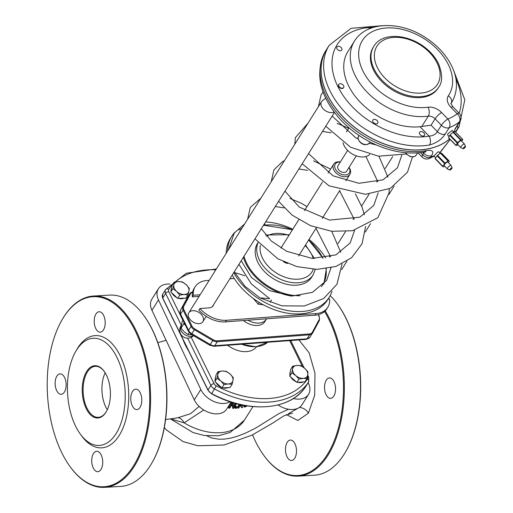 <?xml version="1.0" encoding="UTF-8"?>
<svg xmlns="http://www.w3.org/2000/svg" width="513" height="513" viewBox="0 0 513 513"><rect width="100%" height="100%" fill="white"/><g stroke="black" fill="none" stroke-linecap="round" stroke-linejoin="round"><path stroke-width="0.77" d="M258.039 242.784A31.941 21.54 32.2 0 0 259.366 259.918A31.941 21.54 32.2 0 0 286.485 281.457A31.941 21.54 32.2 0 0 313.103 274.917L311.596 277.315A31.941 21.54 -147.8 0 1 273.096 278.546A31.941 21.54 -147.8 0 1 257.52 243.316L257.93 242.655M266.638 318.797A15.967 10.767 -147.8 0 1 266.446 319.131L264.939 321.529A15.967 10.767 -147.8 0 1 243.431 320.535M206.239 316.361L202.936 321.613A8.33 5.617 -147.8 0 1 199.07 323.658A8.33 5.617 -147.8 0 1 190.541 320.009A8.33 5.617 -147.8 0 1 188.829 312.744A8.33 5.617 -147.8 0 1 192.689 310.698A8.33 5.617 -147.8 0 1 201.218 314.347A8.33 5.617 -147.8 0 1 202.936 321.613A8.33 5.617 -147.8 0 1 199.07 323.658A8.33 5.617 -147.8 0 1 190.541 320.009A8.33 5.617 -147.8 0 1 188.829 312.744L321.542 101.67A8.33 5.617 32.2 0 0 323.254 108.936A8.33 5.617 32.2 0 0 331.783 112.584A8.33 5.617 32.2 0 0 334.053 111.975M461.796 141.306L462.739 139.427L460.975 139.78L453.447 132.008L453.017 132.29L449.734 135.355L448.497 137.779L456.019 145.474M453.017 132.29L460.546 140.055L460.975 139.78M460.546 140.055L457.647 142.672L450.119 134.9M449.734 135.355L457.263 143.127L457.647 142.672M457.263 143.127L456.057 145.378L448.529 137.612M458.205 144.942L456.057 145.378M460.725 147.539L457.551 144.268A2.552 0.641 -44.1 0 1 457.788 143.396A2.552 0.641 -44.1 0 1 459.686 141.37A2.552 0.641 -44.1 0 1 461.219 140.709L464.393 143.986A2.552 0.641 135.9 0 0 462.861 144.647A2.552 0.641 135.9 0 0 460.963 146.673A2.552 0.641 135.9 0 0 460.725 147.539A2.552 0.641 135.9 0 0 460.777 147.577L463.22 148.725A1.597 0.404 -44.1 0 1 464.053 147.302A1.597 0.404 -44.1 0 1 465.503 146.513A1.597 0.404 -44.1 0 1 465.336 147.026A1.597 0.404 -44.1 0 1 464.201 148.244A1.597 0.404 -44.1 0 1 463.22 148.725M444.72 166.186L443.674 166.892L442.648 166.488L445.053 163.134L448.285 160.729L449.305 161.133L448.362 162.602M445.053 163.134L437.518 155.368L437.076 155.824L444.611 163.589M442.745 166.218L435.216 158.446L437.076 155.824M437.518 155.368L440.391 153.137L447.92 160.902M448.285 160.729L440.75 152.964L440.391 153.137M440.75 152.964L441.757 153.355L449.292 161.127M435.216 158.446L442.642 166.475M455.217 131.738L453.447 132.008M450.985 165.308L447.811 162.031A2.552 0.641 135.9 0 0 446.278 162.692A2.552 0.641 135.9 0 0 444.38 164.718A2.552 0.641 135.9 0 0 444.143 165.59L447.317 168.867A2.552 0.641 -44.1 0 1 447.554 167.995A2.552 0.641 -44.1 0 1 449.459 165.968A2.552 0.641 -44.1 0 1 450.985 165.308A2.552 0.641 -44.1 0 1 451.023 165.359L452.094 167.834A1.597 0.404 135.9 0 0 450.645 168.63A1.597 0.404 135.9 0 0 449.811 170.053A1.597 0.404 135.9 0 0 450.792 169.572A1.597 0.404 135.9 0 0 451.927 168.347A1.597 0.404 135.9 0 0 452.094 167.834M373.759 46.439L373.182 47.356A38.328 25.842 32.2 0 0 381.069 80.778A38.328 25.842 32.2 0 0 420.307 97.579A38.328 25.842 32.2 0 0 438.076 88.159L438.653 87.242C442.7 82.086 442.616 74.161 438.403 63.477C424.514 36.134 384.397 27.785 373.759 46.439A38.328 25.842 32.2 0 0 381.646 79.861A38.328 25.842 32.2 0 0 420.884 96.656A38.328 25.842 32.2 0 0 438.653 87.242M287.607 263.49A9.58 6.464 -147.8 0 1 283.497 261.707M256.596 346.737A22.36 15.076 -147.8 0 1 227.637 345.255M424.309 152.034L422.75 154.913A6.387 1.61 135.9 0 0 422.161 157.087A6.387 6.387 0 0 0 429.118 158.575A6.387 4.232 -111.8 0 0 430.587 157.299A6.387 4.309 -147.8 0 1 422.75 154.913L420.5 152.592M424.097 152.072A6.387 3.777 -99.8 0 0 424.104 152.072A6.387 3.777 -99.8 0 0 425.97 150.687A76.655 51.691 -147.8 0 1 343.915 120.427A76.655 51.691 -147.8 0 1 325.62 50.999C314.328 72.872 319.336 95.822 340.651 119.85C353.739 133.611 369.315 143.345 387.398 149.065C400.32 152.989 412.561 153.99 424.104 152.072L425.944 151.906L425.13 151.624M435.684 157.786L434.101 156.151L434.184 155.689A76.655 51.691 -147.8 0 1 430.587 157.299L431.593 155.702C434.21 151.252 432.337 149.584 425.97 150.687M450.125 139.459L440.744 151.598A6.387 4.579 52.6 0 1 439.942 152.483L439.942 152.483A6.387 6.387 0 0 0 441.462 150.816L441.462 150.816A6.387 4.309 -147.8 0 1 440.744 151.598A76.655 51.691 -147.8 0 1 439.481 152.528M457.391 125.48A6.387 4.707 37.3 0 1 457.205 129.481A76.655 51.691 32.2 0 0 458.975 126.929L464.81 99.791L453.498 70.14M382.736 25.65L351.11 28.305L329.186 45.324A76.655 51.691 32.2 0 0 347.481 114.758A76.655 51.691 32.2 0 0 429.535 145.012C436.422 143.082 441.648 139.427 445.201 134.06L449.221 127.673A6.387 4.232 -111.8 0 0 447.887 119.016A6.387 1.61 135.9 0 0 441.379 125.281A6.387 4.309 32.2 0 0 449.221 127.673A76.655 51.691 32.2 0 0 459.372 121.966A6.387 4.309 32.2 0 0 460.09 121.183A6.387 6.387 0 0 0 459.27 113.335A6.387 1.61 135.9 0 0 457.198 113.79A6.387 4.579 52.6 0 1 459.372 121.966L455.358 128.359L453.864 131.918M455.223 131.681L457.205 129.481M429.535 145.012A6.387 3.777 -99.8 0 0 429.092 136.112A70.268 47.382 -147.8 0 1 338.279 87.377A70.268 47.382 -147.8 0 1 373.637 27.298M431.08 125.191L437.365 131.674C435.659 134.393 432.901 135.874 429.092 136.112L420 126.737L431.08 125.191L435.095 118.798L441.379 125.281L437.365 131.674A6.387 4.309 32.2 0 0 445.201 134.06M460.09 121.183L456.076 127.57A6.387 4.309 32.2 0 1 456.07 127.577L455.268 129.052L455.409 128.314M420 126.737A57.488 38.764 -147.8 0 1 360.306 102.247A57.488 38.764 -147.8 0 1 347.923 51.531L354.451 41.149A57.488 38.764 32.2 0 0 367.565 92.622A57.488 38.764 32.2 0 0 428.304 116.137A6.387 3.687 -98.1 0 0 428.015 107.217A51.101 34.461 -147.8 0 1 359.459 61.316A51.101 34.461 -147.8 0 1 411.349 32.223A51.101 34.461 -147.8 0 1 448.317 95.828A6.387 4.713 34.7 0 1 451.139 103.331A57.488 38.764 32.2 0 0 451.786 102.35C458.776 89.871 457.917 76.225 449.208 61.419C443.258 51.698 435.005 43.534 424.456 36.917C399.447 20.834 366.391 21.437 354.451 41.149M458.975 126.929L456.461 130.924A76.655 51.691 -147.8 0 1 455.666 132.13A76.655 51.691 -147.8 0 0 456.41 131.001L455.685 132.155M449.587 138.901A76.655 51.691 -147.8 0 1 357.625 129.52A76.655 51.691 -147.8 0 1 326.678 49.319L329.186 45.324M449.125 136.496L447.599 134.925L447.875 133.81L452.19 130.475L453.633 131.969M238.949 264.336L251.338 283.901L269.62 298.662L259.982 297.899L245.047 286.363L234.249 271.807M264.676 223.411L264.836 225.002M434.184 155.689L437.762 152.053L438.782 151.803L440.212 153.272M449.811 170.053L447.368 168.899A2.552 0.641 -44.1 0 1 447.317 168.867M451.325 168.687L450.465 169.361L451.325 168.687M340.157 83.728A2.873 1.937 32.2 0 0 338.824 84.44A2.873 1.937 32.2 0 0 340.222 87.608A2.873 1.937 32.2 0 0 343.691 87.499A2.873 1.937 32.2 0 0 343.094 84.991A2.873 1.937 32.2 0 0 340.157 83.728M343.575 87.652A2.873 1.937 -147.8 0 1 343.486 87.819A2.873 1.937 -147.8 0 1 340.023 87.928A2.873 1.937 -147.8 0 1 338.618 84.754A2.873 1.937 -147.8 0 1 338.734 84.607M325.659 98.22L322.485 100.644A8.33 5.617 32.2 0 0 321.542 101.67M449.606 138.92A76.655 51.691 -147.8 0 1 357.632 129.642A76.655 51.691 -147.8 0 1 326.627 49.402A76.655 51.691 -147.8 0 1 326.653 49.357M465.503 146.513L464.432 144.038A2.552 0.641 135.9 0 0 464.393 143.986M464.733 147.366L463.874 148.039L464.733 147.366M420.929 131.584A2.873 1.937 -147.8 0 1 423.873 132.841A2.873 1.937 -147.8 0 1 424.469 135.349A2.873 1.937 -147.8 0 1 421 135.458A2.873 1.937 -147.8 0 1 419.602 132.29A2.873 1.937 -147.8 0 1 420.929 131.584M338.227 46.285A2.873 1.937 -147.8 0 1 341.171 47.549A2.873 1.937 -147.8 0 1 341.761 50.056A2.873 1.937 -147.8 0 1 338.298 50.165A2.873 1.937 -147.8 0 1 336.894 46.991A2.873 1.937 -147.8 0 1 338.227 46.285M368.603 29.138A2.873 1.937 -147.8 0 1 368.712 28.92A2.873 1.937 -147.8 0 1 370.046 28.215A2.873 1.937 -147.8 0 1 370.758 28.253M374.208 119.382A2.873 1.937 -147.8 0 1 377.151 120.638A2.873 1.937 -147.8 0 1 377.748 123.146A2.873 1.937 -147.8 0 1 374.278 123.261A2.873 1.937 -147.8 0 1 372.88 120.087A2.873 1.937 -147.8 0 1 374.208 119.382M266.446 319.131A15.967 10.767 -147.8 0 1 247.939 320.195M200.141 294.757L193.356 295.264A25.554 17.23 -147.8 0 1 195.126 286.793A25.554 17.23 -147.8 0 1 206.97 280.515L209.195 280.348M229.85 278.803L234.249 278.476M328.121 299.041L329.577 298.932A25.554 17.23 -147.8 0 1 327.794 307.313A25.554 17.23 -147.8 0 1 315.95 313.59L226.541 320.272A25.554 17.23 -147.8 0 1 199.884 308.537L209.189 307.838A8.529 5.752 32.2 0 0 213.145 305.748A8.529 5.752 32.2 0 0 213.632 304.594M263.349 304.805L258.263 304.222L253.249 298.412M193.356 295.264L192.349 296.86A25.554 17.23 -147.8 0 1 194.119 288.389L195.126 286.793M199.134 296.354L192.349 296.86M199.884 308.537L198.884 310.134A25.554 17.23 -147.8 0 0 225.534 321.869L314.95 315.187A25.554 17.23 -147.8 0 0 326.794 308.909L327.794 307.313M259.616 302.67L258.95 302.26M271.383 299.951L270.364 302.234M259.264 302.625L258.263 304.222M340.388 161.922A9.58 6.464 32.2 0 0 338.138 161.813A9.58 6.464 32.2 0 0 333.694 164.166A9.58 6.464 32.2 0 0 335.662 172.522A9.58 6.464 32.2 0 0 345.473 176.722A9.58 6.464 32.2 0 0 349.917 174.369A9.58 6.464 32.2 0 0 349.039 167.36M348.981 167.45A8.304 5.598 -147.8 0 1 345.486 174.927A8.304 5.598 -147.8 0 1 335.124 168.444A8.304 5.598 -147.8 0 1 340.331 162.012M356.266 155.869L346.634 171.188A5.111 3.444 -147.8 0 1 340.472 171.387A5.111 3.444 -147.8 0 1 337.984 165.75L347.615 150.424M265.612 221.924A57.488 38.764 -147.8 0 1 292.776 229.247M308.999 239.443A57.488 38.764 -147.8 0 1 325.678 257.872M330.673 267.901A57.488 38.764 -147.8 0 1 330.891 268.491M332.001 291.307A57.488 38.764 -147.8 0 1 329.211 297.303A57.488 38.764 -147.8 0 1 282.695 309.454A57.488 38.764 -147.8 0 1 233.716 272.659M227.682 250.953A57.488 38.764 -147.8 0 1 231.87 236.102A57.488 38.764 -147.8 0 1 234.8 232.274M329.211 297.303L327.704 299.701A57.488 38.764 -147.8 0 1 281.188 311.853A57.488 38.764 -147.8 0 1 232.209 275.051M226.175 253.345A57.488 38.764 -147.8 0 1 230.369 238.5L231.87 236.102M239.02 229.92A57.488 38.764 -147.8 0 1 241.931 228.285M369.636 154.516A15.967 10.767 -147.8 0 1 354.611 155.208A15.967 10.767 -147.8 0 1 342.992 142.704M278.046 404.943A19.161 12.921 32.2 0 0 302.003 404.763L308.531 394.382A19.161 12.921 32.2 0 0 308.454 383.243L308.185 382.666M293.359 398.511A19.161 12.921 32.2 0 0 308.531 394.382M170.021 284.074A19.161 12.921 32.2 0 0 158.395 288.774L151.867 299.156A19.161 12.921 32.2 0 0 151.944 310.294L194.286 399.864A19.161 12.921 32.2 0 0 210.529 413.01A19.161 12.921 32.2 0 0 226.656 409.124L231.1 402.057M158.395 288.774A19.161 12.921 32.2 0 0 158.472 299.913L200.814 389.482A19.161 12.921 32.2 0 0 230.093 401.73M244.335 405.405L243.887 406.905L245.208 406.944L247.208 405.892M246.907 405.668L245.554 406.392L244.688 406.29L245.047 405.373M243.348 405.802L243.399 405.232M235.916 403.487L233.492 407.335L233.146 403.359A52.377 35.32 -147.8 0 1 231.825 403.256L228.76 408.124A52.377 35.32 32.2 0 0 229.632 408.201L232.274 404L232.684 408.348A52.377 35.32 32.2 0 0 233.697 408.361L236.64 403.68M228.76 408.124L228.285 407.117L229.048 405.898M231.825 403.256L231.344 402.243A51.101 34.461 32.2 0 0 231.825 402.288M229.452 405.251L231.344 402.243M233.146 403.359L232.78 402.583M232.684 408.348L231.953 404.513M233.364 405.789L234.98 403.224M228.176 406.706L229.266 405.591L229.664 404.347M240.09 404.526L237.788 408.181A52.377 35.32 32.2 0 0 238.648 408.098L239.866 406.161A52.377 35.32 32.2 0 0 240.841 406.046L241.61 407.681A52.377 35.32 32.2 0 0 242.675 407.476L241.796 405.751L242.963 405.142M242.405 405.033L240.956 405.533A52.377 35.32 -147.8 0 1 240.206 405.623L240.796 404.686M237.788 408.181L237.32 407.187L239.135 404.308M242.675 407.476L241.828 405.738M241.61 407.681L240.841 406.046M235.23 408.335A52.377 35.32 32.2 0 0 236.288 408.29L236.871 407.36L236.403 406.36A51.101 34.461 32.2 0 1 235.339 406.405L235.813 407.405L235.23 408.335L234.755 407.341L235.339 406.405M236.871 407.36A52.377 35.32 -147.8 0 1 235.813 407.405M170.496 418.865L184.141 422.853L203.77 410.002M252.947 406.604L244.464 420.089A51.101 34.461 -147.8 0 1 184.141 422.853A12.774 6.624 78.1 0 0 177.831 417.768L173.548 418.461M199.134 406.431L190.586 413.696L177.831 417.768M152.181 462.47A95.181 51.05 -93.3 0 0 152.329 462.213A95.181 51.05 -93.3 0 0 143.826 315.489A95.181 51.05 -93.3 0 0 143.653 315.251M299.073 407.649L288.466 413.67M297.771 354.9L300.836 361.12M252.531 434.864A95.181 51.05 -93.3 0 0 264.08 455.736A95.181 51.05 -93.3 0 0 333.591 442.341A95.181 51.05 -93.3 0 0 324.549 311.526M326.281 380.184A10.222 5.483 -93.3 0 0 325.043 391.682A10.222 5.483 -93.3 0 0 330.635 398.345A10.222 5.483 -93.3 0 0 335.521 387.828A10.222 5.483 -93.3 0 0 329.455 377.94A10.222 5.483 -93.3 0 0 326.281 380.184M287.222 442.302A10.222 5.483 -93.3 0 0 285.985 453.8A10.222 5.483 -93.3 0 0 291.576 460.469A10.222 5.483 -93.3 0 0 296.463 449.946A10.222 5.483 -93.3 0 0 290.396 440.064A10.222 5.483 -93.3 0 0 287.222 442.302M188.521 350.712A57.488 38.764 -147.8 0 1 185.026 344.383A57.488 38.764 -147.8 0 1 183.038 339.574M105.171 372.816A25.554 13.704 -93.3 0 0 107.313 409.733M325.223 310.891A95.816 51.396 86.7 0 1 328.044 455.108A95.816 51.396 86.7 0 1 298.303 476.128A95.816 51.396 86.7 0 1 264.432 456.211A95.816 51.396 86.7 0 1 264.253 455.974M298.303 476.128L314.45 475.192A95.816 51.396 -93.3 0 0 344.191 454.172A95.816 51.396 -93.3 0 0 345.794 451.498A95.816 51.396 -93.3 0 0 337.233 303.792A95.816 51.396 -93.3 0 0 330.186 295.616M337.413 304.029A95.181 51.05 86.7 0 1 337.586 304.267A95.181 51.05 86.7 0 1 346.083 450.991A95.181 51.05 86.7 0 1 345.935 451.241M106.608 375.478A26.189 14.05 -93.3 0 0 104.056 371.149A26.189 14.05 -93.3 0 0 85.043 374.561A26.189 14.05 -93.3 0 0 87.114 410.323A26.189 14.05 -93.3 0 0 106.396 411.522A26.189 14.05 -93.3 0 0 106.608 375.478M106.537 411.259A25.554 13.704 86.7 0 1 98.329 417.325A25.554 13.704 86.7 0 1 83.17 392.612A25.554 13.704 86.7 0 1 95.373 366.308A25.554 13.704 86.7 0 1 104.229 371.386M117.4 358.305A53.66 28.779 86.7 0 1 118.426 429.394A53.66 28.779 86.7 0 1 80.445 434.267A53.66 28.779 86.7 0 1 75.655 351.546A53.66 28.779 86.7 0 1 117.4 358.305M93.462 296.039L109.609 295.103A95.816 51.396 86.7 0 1 143.48 315.014A95.816 51.396 86.7 0 1 152.034 462.726A95.816 51.396 86.7 0 1 150.431 465.4A95.816 51.396 86.7 0 1 120.69 486.414L104.543 487.35A95.816 51.396 -93.3 0 0 134.284 466.336A95.816 51.396 -93.3 0 0 145.904 358.549A95.816 51.396 -93.3 0 0 93.462 296.039A95.816 51.396 -93.3 0 0 63.721 317.053A95.816 51.396 -93.3 0 0 62.118 319.727A95.816 51.396 -93.3 0 0 61.97 319.984M70.499 467.196A95.816 51.396 -93.3 0 0 70.672 467.439A95.816 51.396 -93.3 0 0 104.543 487.35M63.42 317.579A95.181 51.05 86.7 0 1 132.995 326.563A95.181 51.05 86.7 0 1 138.959 455.589A95.181 51.05 86.7 0 1 70.326 466.965A95.181 51.05 86.7 0 1 61.823 320.24A95.181 51.05 86.7 0 1 63.42 317.579M80.445 434.267L81.843 436.159A56.212 30.152 -93.3 0 0 121.626 431.055A56.212 30.152 -93.3 0 0 120.561 356.586A56.212 30.152 -93.3 0 0 76.822 349.507L75.655 351.546M95.937 314.001A10.222 5.483 -93.3 0 0 94.693 325.499A10.222 5.483 -93.3 0 0 100.291 332.161A10.222 5.483 -93.3 0 0 105.171 321.645A10.222 5.483 -93.3 0 0 99.105 311.757A10.222 5.483 -93.3 0 0 95.937 314.001M56.879 376.119A10.222 5.483 -93.3 0 0 55.635 387.616A10.222 5.483 -93.3 0 0 61.233 394.285A10.222 5.483 -93.3 0 0 66.113 383.762A10.222 5.483 -93.3 0 0 60.047 373.874A10.222 5.483 -93.3 0 0 56.879 376.119M93.469 453.53A10.222 5.483 -93.3 0 0 92.225 465.022A10.222 5.483 -93.3 0 0 97.823 471.691A10.222 5.483 -93.3 0 0 102.703 461.174A10.222 5.483 -93.3 0 0 96.636 451.286A10.222 5.483 -93.3 0 0 93.469 453.53M132.527 391.406A10.222 5.483 -93.3 0 0 131.283 402.904A10.222 5.483 -93.3 0 0 136.881 409.573A10.222 5.483 -93.3 0 0 141.761 399.05A10.222 5.483 -93.3 0 0 135.695 389.162A10.222 5.483 -93.3 0 0 132.527 391.406M292.57 369.065L292.731 366.16L297.046 365.423A8.304 5.598 32.2 0 0 292.57 369.065A8.304 5.598 32.2 0 0 295.7 375.529L291.833 372.893L292.57 369.065M300.778 365.622L304.639 368.251A8.304 5.598 32.2 0 0 297.046 365.423L300.778 365.622M307.922 371.816L307.768 374.721A8.304 5.598 32.2 0 0 304.639 368.251L307.922 371.816M303.292 378.357L298.983 379.088L295.7 375.529A8.304 5.598 32.2 0 0 303.292 378.357A8.304 5.598 32.2 0 0 307.768 374.721L307.024 378.549L303.292 378.357M307.024 378.549L304.959 381.839L296.912 382.377L298.983 379.088M296.912 382.377L289.762 376.183L291.833 372.893M289.762 376.183L290.659 369.45L292.731 366.16M302.959 381.973A8.304 5.598 -147.8 0 1 297.88 382.313M296.155 381.723A8.304 5.598 -147.8 0 1 290.8 377.081M289.948 374.791A8.304 5.598 -147.8 0 1 290.326 371.97M173.824 284.92L174.189 282.099L178.582 281.547A8.304 5.598 32.2 0 0 173.824 284.92A8.304 5.598 32.2 0 0 176.613 291.403L172.875 288.672L173.824 284.92M182.397 281.919L186.136 284.644A8.304 5.598 32.2 0 0 178.582 281.547L182.397 281.919M189.291 288.306L188.925 291.127A8.304 5.598 32.2 0 0 186.136 284.644L189.291 288.306M184.161 294.507L179.768 295.058L176.613 291.403A8.304 5.598 32.2 0 0 184.161 294.507A8.304 5.598 32.2 0 0 188.925 291.127L187.976 294.879L184.161 294.507M187.976 294.879L185.905 298.168L177.697 298.348L179.768 295.058M177.697 298.348L170.803 291.961L172.875 288.672M170.803 291.961L172.118 285.388L174.189 282.099M183.955 298.207A8.304 5.598 -147.8 0 1 178.646 298.329M176.985 297.687A8.304 5.598 -147.8 0 1 171.849 292.923M171.098 290.499A8.304 5.598 -147.8 0 1 171.605 287.966M217.839 374.484L218.121 371.63L222.488 371.002A8.304 5.598 32.2 0 0 217.839 374.484A8.304 5.598 32.2 0 0 220.763 380.96L216.973 378.267L217.839 374.484M226.271 371.309L230.061 374.003A8.304 5.598 32.2 0 0 222.488 371.002L226.271 371.309M233.268 377.619L232.979 380.473A8.304 5.598 32.2 0 0 230.061 374.003L233.268 377.619M228.33 383.955L223.969 384.583L220.763 380.96A8.304 5.598 32.2 0 0 228.33 383.955A8.304 5.598 32.2 0 0 232.979 380.473L232.113 384.256L228.33 383.955M232.113 384.256L230.042 387.546L221.898 387.873L223.969 384.583M221.898 387.873L214.902 381.557L216.973 378.267M214.902 381.557L216.056 374.92L218.121 371.63M228.073 387.623A8.304 5.598 -147.8 0 1 222.854 387.834M221.167 387.212A8.304 5.598 -147.8 0 1 215.941 382.493M215.152 380.127A8.304 5.598 -147.8 0 1 215.614 377.472M182.981 320.259L182.147 321.58L180.999 328.217L184.205 331.84L187.989 334.534L192.074 334.822M185.296 324.953L183.68 323.953L184.064 322.453M183.68 323.953L180.999 328.217M189.226 332.565L187.989 334.534M363.813 138.497A6.387 4.309 32.2 0 0 365.583 139.536M243.374 257.295A45.99 31.011 32.2 0 0 245.862 263.586A45.99 31.011 32.2 0 0 291.64 296.065M266.696 224.931A45.99 31.011 32.2 0 0 263.49 225.303M300.176 295.693A45.356 30.581 -147.8 0 1 246.644 263.15A45.356 30.581 -147.8 0 1 244.008 256.288M263.355 225.515A45.356 30.581 -147.8 0 1 292.359 229.907M308.582 240.11A45.356 30.581 -147.8 0 1 322.85 258.27M326.018 268.748A45.356 30.581 -147.8 0 1 321.375 286.639M241.193 344.242L256.083 346.775L267.671 342.261A29.85 20.129 -147.8 0 1 241.649 344.204M211.6 393.618L211.683 393.618A6.387 4.309 -147.8 0 1 208.034 390.021L208.227 390.387M305.799 386.456A6.387 4.309 -147.8 0 1 305.754 386.52L305.71 386.597A0.641 0.475 -146.3 0 0 305.71 386.59A85.132 57.411 -147.8 0 1 211.683 393.618L216.249 385.834A3.835 2.584 -147.8 0 1 214.062 383.673A2.552 1.27 153.8 0 0 210.92 385.43L208.034 390.021L162.749 298.034A6.387 4.309 -147.8 0 1 162.679 294.238A6.387 4.309 -147.8 0 1 162.724 294.173L165.526 289.71M308.64 381.928L305.754 386.52A6.387 4.309 -147.8 0 1 305.71 386.59L308.602 381.999A6.387 4.309 32.2 0 0 308.64 381.928L308.73 377.164L307.71 375.093M162.929 298.393L162.749 298.034L165.635 293.442L181.301 325.261M165.616 289.576A6.387 4.309 32.2 0 0 165.571 289.646A6.387 4.309 32.2 0 0 165.635 293.442A2.552 1.27 153.8 0 1 168.777 291.685A3.835 2.584 -147.8 0 1 168.764 289.37A2.552 1.885 -146.3 0 0 165.635 289.544A2.552 1.885 -146.3 0 0 165.616 289.576M187.636 338.138L210.92 385.43A6.387 4.309 32.2 0 0 214.569 389.027A85.132 57.411 32.2 0 0 308.602 381.999A2.552 1.885 33.7 0 0 307.46 379.011A82.58 55.686 -147.8 0 1 216.249 385.834M217.281 341.722A0.641 0.346 -94.3 0 0 217.288 340.824A5.752 3.88 -147.8 0 1 213.248 339.766L212.792 340.549A6.387 4.309 32.2 0 0 217.281 341.722L309.512 334.829A6.387 4.309 32.2 0 0 312.475 333.258A6.387 4.309 32.2 0 0 312.571 333.091A0.641 0.468 28.3 0 0 312.276 332.366A5.752 3.88 -147.8 0 1 309.519 333.931A0.641 0.346 85.7 0 1 309.512 334.829L307.005 338.817L214.774 345.717L217.281 341.722M213.248 339.766L194.837 328.961L194.382 329.744L212.792 340.549L209.804 345.23L213.985 346.275A2.552 1.392 85.7 0 0 214.774 345.717A6.387 4.309 -147.8 0 1 210.279 344.544L191.875 333.739L191.394 334.418L209.804 345.23M194.837 328.961A5.752 3.88 -147.8 0 1 191.875 325.909L191.086 326.345A6.387 4.309 32.2 0 0 194.382 329.744L191.875 333.739A6.387 4.309 -147.8 0 1 188.579 330.34A2.552 1.27 153.8 0 0 188.418 331.308L191.394 334.418M191.875 325.909L183.872 309.647L183.083 310.089L191.086 326.345L188.579 330.34L180.576 314.078A2.552 1.27 153.8 0 0 180.416 315.046L188.418 331.308M183.872 309.647A5.752 3.88 -147.8 0 1 183.718 306.376A0.641 0.468 -151.7 0 0 182.917 306.453A6.387 4.309 32.2 0 0 183.083 310.089L180.576 314.078A6.387 4.309 -147.8 0 1 180.409 310.448A2.552 1.885 -151.7 0 0 180.364 310.532A2.552 1.885 -151.7 0 0 180.262 310.769M183.718 306.376L190.56 293.686A0.641 0.468 -151.7 0 0 189.759 293.763L180.409 310.448L187.251 297.758A2.552 1.885 -151.7 0 0 187.2 297.835A2.552 1.885 -151.7 0 0 187.162 297.918M192.606 292.044A6.387 4.309 32.2 0 0 189.855 293.596A6.387 4.309 32.2 0 0 189.759 293.763L187.251 297.758A6.387 4.309 -147.8 0 1 187.348 297.585A6.387 4.309 -147.8 0 1 187.457 297.425M190.56 293.686A5.752 3.88 -147.8 0 1 192.561 292.243M318.124 314.7L319.246 316.765M318.964 316.406A5.752 3.88 -147.8 0 1 319.112 319.67A0.641 0.468 28.3 0 1 319.413 320.394L312.597 333.046M319.112 319.67L312.276 332.366M309.519 333.931L217.288 340.824M310.064 337.079A6.387 4.309 -147.8 0 1 309.961 337.253A6.387 4.309 -147.8 0 1 307.005 338.817A2.552 1.392 -94.3 0 1 306.216 339.382L213.985 346.275M455.134 131.649L462.668 139.421M437.114 63.009A35.769 24.124 -147.8 0 1 404.122 90.461A35.769 24.124 -147.8 0 1 380.396 42.258A35.769 24.124 -147.8 0 1 437.114 63.009M313.238 269.287A29.382 19.815 -147.8 0 1 289.479 278.482A29.382 19.815 -147.8 0 1 262.509 258.161A29.382 19.815 -147.8 0 1 260.354 245.355M266.638 236.281A29.382 19.815 -147.8 0 1 288.928 235.364M305.152 245.567A29.382 19.815 -147.8 0 1 313.219 258.488M214.062 383.673L191.24 337.323M182.904 320.381L168.777 291.685M168.764 289.37A82.58 55.686 -147.8 0 1 172.785 284.33M175.324 281.887A82.58 55.686 -147.8 0 1 215.819 269.819M234.742 272.711A82.58 55.686 -147.8 0 1 244.733 275.789M307.434 376.677L307.441 376.696A2.552 1.27 -26.2 0 1 308.73 377.164M289.685 340.613L302.497 366.641M307.441 376.696A3.835 2.584 -147.8 0 1 307.46 379.011M431.593 155.702A6.387 4.309 -147.8 0 1 423.757 153.316L422.763 152.29M442.533 149.11A6.387 4.309 -147.8 0 1 442.469 149.219A6.387 4.309 -147.8 0 1 442.462 149.225A6.387 4.309 -147.8 0 1 441.751 150.001M455.358 128.359A6.387 4.309 32.2 0 0 456.07 127.577M455.961 79.06A70.268 47.382 -147.8 0 1 459.148 113.206M448.317 95.828A12.774 8.612 32.2 0 0 450.991 107.39L457.198 113.79A70.268 47.382 -147.8 0 1 447.887 119.016L441.603 112.539A12.774 8.612 32.2 0 0 428.015 107.217M451.068 103.44L451.126 103.325C450.433 102.747 451.081 103.953 453.069 106.935A6.387 1.61 135.9 0 0 450.991 107.39M421.904 126.313L428.304 116.137A6.387 4.309 -147.8 0 1 435.095 118.798A6.387 1.61 135.9 0 1 441.603 112.539M226.541 320.272L225.534 321.869M315.95 313.59L314.95 315.187M151.944 310.294L158.472 299.913M245.554 406.392L245.156 405.552M240.956 405.533L240.655 404.904M286.318 414.568L297.803 420.48L308.364 413.228A7.663 5.22 32.9 0 0 299.214 407.559M308.364 413.228L314.687 395.305L314.956 373.169L309.185 352.899L298.932 339.927M288.537 409.246L278.88 413.638L255.41 428.233L245.246 433.241L237.262 436.3L230.831 438.083L224.681 439.083L219.025 439.224L211.798 438.012L206.822 435.832M194.286 399.864L200.814 389.482M193.337 335.56A7.984 5.386 -147.8 0 1 180.942 330.423A7.984 5.386 -147.8 0 1 180.961 325.909A7.984 7.984 0 0 0 193.51 335.662M405.456 152.688L406.585 154.24L410.201 156.548L413.042 156.92L414.684 156.478L416.139 155.189A6.387 4.309 -147.8 0 1 411.131 156.58A6.387 4.309 -147.8 0 1 405.68 152.714M358.606 136.189C358.67 137.978 356.375 136.343 359.863 142.037C363.262 145.25 366.449 145.564 369.418 142.986A6.387 4.309 -147.8 0 1 361.793 143.281A6.387 4.309 -147.8 0 1 358.542 136.291A6.387 4.309 -147.8 0 1 358.606 136.189L359.055 135.47M323.902 284.08L326.345 268.703M323.107 258.238L308.672 239.962M292.448 229.76L263.56 225.188M216.371 268.947L186.309 273.243L165.635 289.544L162.679 294.238L162.711 298.277L207.989 390.265L211.548 393.785C247.856 413.702 290.711 410.567 305.71 386.597M193.016 291.884L189.855 293.596L187.2 297.835L180.364 310.532L180.416 315.046M318.361 314.642L319.285 316.521L319.426 320.375L309.961 337.253L306.216 339.382M455.211 131.661L462.739 139.427M448.497 137.779L456.031 145.545M441.776 153.368L449.305 161.133M435.12 158.722L442.648 166.488M313.103 274.917L315.296 269.363M314.405 258.546L305.543 244.945M289.319 234.742L265.548 234.98M304.138 367.834L290.704 340.542M441.462 150.816L450.151 139.485M434.165 156.215L429.118 158.575M418.031 152.823L422.161 157.087M453.069 106.935L459.27 113.335M451.786 102.35L451.113 103.421M259.982 297.899L281.861 305.825L304.267 305.998L323.658 298.54L336.99 284.215L342.049 263.964M340.741 252.306L331.751 231.299M307.011 206.604L301.028 203.122L289.96 198.422M260.854 198.191L250.331 207.38L247.593 219.288M254.974 238.84L277.738 258.744L296.758 266.58L316.931 269.383L335.951 266.439L351.623 257.699L362.024 243.771L365.654 226.425M364.339 214.774L362.249 207.63L355.362 193.773M330.609 169.072L313.565 160.89M284.452 160.659L282.548 161.576L273.891 169.925L271.191 181.756M278.578 201.308L292.141 215.146L310.589 225.701L331.635 231.286L352.521 230.735L377.85 217.698L389.066 192.837L389.258 188.887M387.943 177.235L378.96 156.234M348.699 128.301L337.169 123.357M308.056 123.114L295.443 137.58L294.789 144.217M302.176 163.769L329.038 185.828L365.468 194.292L390.342 188.342L407.463 172.188L412.49 156.946M323.036 91.981L321.035 94.95L318.393 106.678M325.781 126.23L350.584 147.244L378.575 156.189L406.347 153.971M228.708 249.318L234.229 233.049L244.669 223.931M401.782 155.221L397.421 167.822L382.999 179.851L358.856 183.295L333.078 175.831L308.55 153.631M322.504 131.437L331.238 132.829M365.942 156.51L377.812 181.698M378.177 192.76L373.817 205.36L359.831 217.191L329.474 220.077L299.316 207.092L284.952 191.169M298.899 168.982L307.608 170.348M339.593 190.785L354.207 219.237M354.579 230.299L350.219 242.899L335.893 254.878L312.18 258.411L286.729 251.325L271.185 240.905L261.348 228.708M275.301 206.515L284.022 207.893M315.995 228.323L330.609 256.769M330.975 267.831L326.614 280.431L312.411 292.365L291.852 296.072L269.479 290.614L251.485 277.552L241.213 260.732M376.247 144.922L369.232 143.255M358.183 139.036L355.868 137.875L332.155 116.098M343.486 87.819L343.691 87.499M212.318 306.684L334.425 112.475M341.684 269.556L346.923 261.22M365.294 232.011L370.527 223.681M388.892 194.472L394.131 186.142M329.519 257.064L330.398 255.66M338.029 243.521L345.486 231.664M353.117 219.526L354.002 218.121M361.633 205.989L369.097 194.119M376.722 181.993L377.606 180.582M385.231 168.456L392.695 156.58M326.627 49.402L325.62 50.999M333.694 164.166L328.108 173.054M322.382 182.16L304.504 210.593M298.778 219.699L280.906 248.125M349.917 174.369L345.839 180.858M339.914 190.278L322.235 218.391M316.309 227.823L298.637 255.929M348.994 127.833L346.416 131.937M173.683 418.448L174.163 418.384M244.464 420.089L230.145 432.478L218.634 435.742L204.501 435.524L193.1 432.6L170.47 418.871M174.247 418.371L165.584 419.512M166.122 340.292L157.812 342.684M164.327 427.56L166.276 429.868L183.07 441.571L197.781 445.771L223.905 445.027L251.652 435.293L272.185 423.424L284.093 415.716L292.532 413.106M264.08 455.736L264.432 456.211M337.586 304.267L337.233 303.792M346.083 450.991L345.794 451.498M143.826 315.489L143.48 315.014M152.329 462.213L152.034 462.726M70.326 466.965L70.672 467.439M61.823 320.24L62.118 319.727M181.275 325.409L180.961 325.909M416.139 155.189L417.608 152.855M369.418 142.986L370.059 141.979"/></g></svg>
